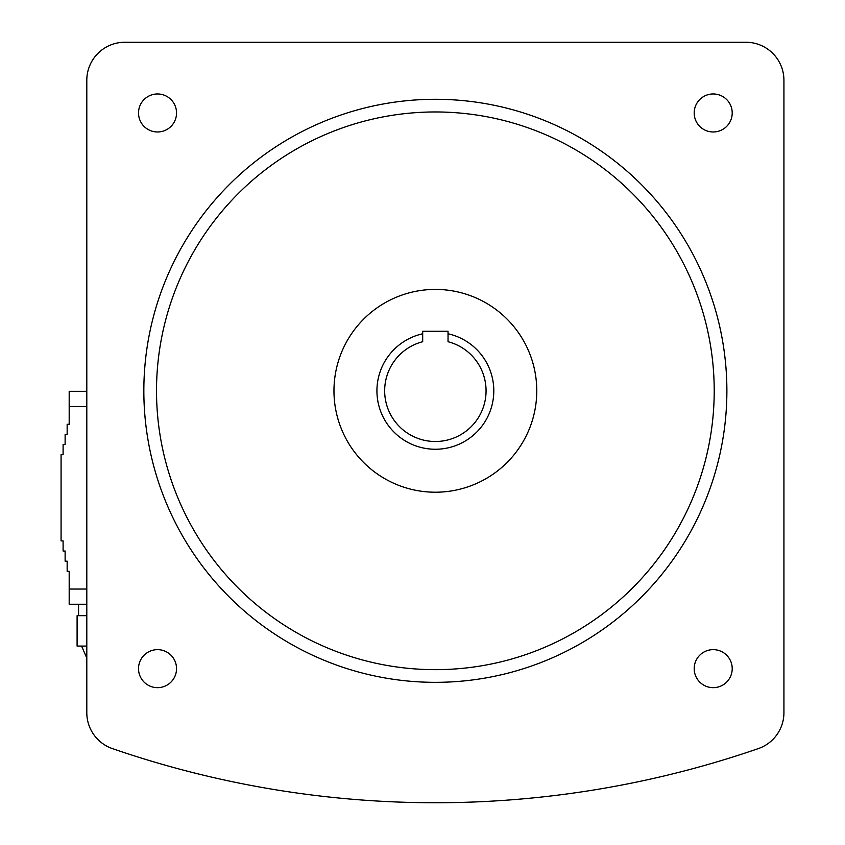 <?xml version="1.0" encoding="UTF-8"?>
<svg xmlns="http://www.w3.org/2000/svg" width="845" height="845" viewBox="0 0 845 845"><rect width="100%" height="100%" fill="white"/><g stroke="black" fill="none" stroke-linecap="round" stroke-linejoin="round"><path stroke-width="1.27" d="M448.04 333.775A58.432 58.432 0 0 1 483.71 423.641A58.432 58.432 0 0 1 387.021 423.641A58.432 58.432 0 0 1 422.69 333.775M448.04 341.718A50.7 50.7 0 0 1 476.981 419.764A50.7 50.7 0 0 1 393.749 419.764A50.7 50.7 0 0 1 422.69 341.718A50.7 50.7 0 0 0 393.749 419.764A50.7 50.7 0 0 0 476.981 419.764A50.7 50.7 0 0 0 448.04 341.718L448.04 331.24L422.69 331.24L422.69 341.718M333.965 390.812A101.4 101.4 0 0 0 486.065 478.629A101.4 101.4 0 0 0 486.065 302.996A101.4 101.4 0 0 0 333.965 390.812M157.529 93.964A19.012 19.012 0 0 0 141.062 122.483A19.012 19.012 0 0 0 173.985 122.483A19.012 19.012 0 0 0 157.529 93.964M138.517 668.648A19.012 19.012 0 0 0 167.035 685.115A19.012 19.012 0 0 0 167.035 652.192A19.012 19.012 0 0 0 138.517 668.648M713.201 687.661A19.012 19.012 0 0 0 729.668 659.142A19.012 19.012 0 0 0 696.745 659.142A19.012 19.012 0 0 0 713.201 687.661M732.214 112.976A19.012 19.012 0 0 0 703.695 96.51A19.012 19.012 0 0 0 703.695 129.433A19.012 19.012 0 0 0 732.214 112.976M156.515 390.812A278.85 278.85 0 0 0 574.79 632.303A278.85 278.85 0 0 0 574.79 149.322A278.85 278.85 0 0 0 156.515 390.812M143.84 390.812A291.525 291.525 0 0 0 581.128 643.277A291.525 291.525 0 0 0 581.128 138.348A291.525 291.525 0 0 0 143.84 390.812M783.928 712.662L783.928 80.275A38.025 38.025 0 0 0 745.903 42.25L124.828 42.25A38.025 38.025 0 0 0 86.803 80.275L86.803 712.662A38.025 38.025 0 0 0 112.427 748.607A990.234 990.234 0 0 0 758.303 748.607A38.025 38.025 0 0 0 783.928 712.662M86.803 604.26L69.184 604.26L69.184 571.304L67.156 571.304L67.156 561.164L65.128 561.164L65.128 551.024L63.1 551.024L63.1 540.885L61.072 540.885L61.072 454.695L63.1 454.695L63.1 444.554L65.128 444.554L65.128 434.414L67.156 434.414L67.156 424.274L69.184 424.274L69.184 391.32L86.803 391.32M86.803 646.087L77.096 646.087L77.096 615.667L86.803 615.667M78.564 615.667L78.564 604.26M86.803 406.529L69.184 406.529M69.184 589.049L86.803 589.049M81.606 646.087L86.803 658.097"/></g></svg>
